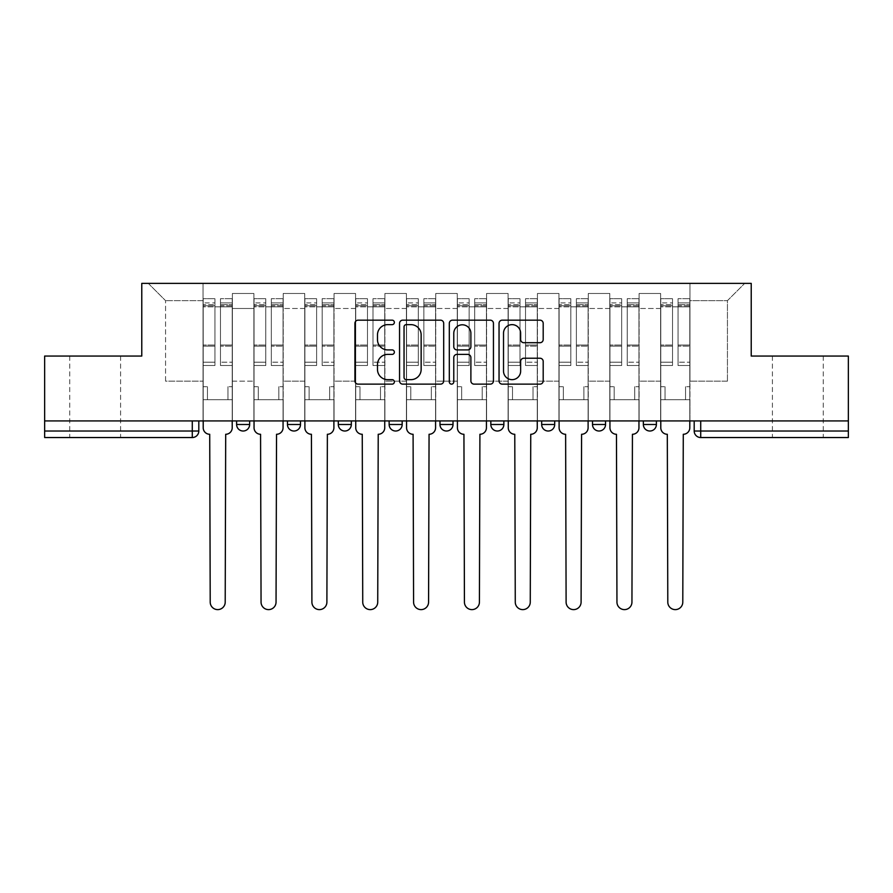 <?xml version="1.0" encoding="UTF-8"?>
<svg xmlns="http://www.w3.org/2000/svg" width="893" height="893" viewBox="0 0 893 893"><rect width="100%" height="100%" fill="white"/><g stroke="black" fill="none" stroke-linecap="round" stroke-linejoin="round"><path stroke-width="0.67" stroke-dasharray="4.46 3.35" d="M394.36 322.395A2.244 2.244 0 0 0 392.116 320.163L358.126 320.163A3.204 3.204 0 0 0 354.923 323.355L354.923 380.943A3.204 3.204 0 0 0 358.126 384.135L392.116 384.135A2.244 2.244 0 0 0 394.36 381.903A2.244 2.244 0 0 0 392.116 379.659L387.718 379.659A10.236 10.236 0 0 1 377.482 369.423L377.482 364.623A10.236 10.236 0 0 1 387.718 354.387L392.116 354.387A2.244 2.244 0 0 0 394.36 352.143A2.244 2.244 0 0 0 392.116 349.911L387.718 349.911A10.236 10.236 0 0 1 377.482 339.675L377.482 334.875A10.236 10.236 0 0 1 387.718 324.639L392.116 324.639A2.244 2.244 0 0 0 394.36 322.395M797.829 437.537L823.257 437.537L797.829 437.537M797.829 356.061L823.257 356.061L797.829 356.061M95.171 437.537L69.743 437.537L95.171 437.537M95.171 356.061L69.743 356.061L95.171 356.061M656.388 420.916L643.351 420.916L656.388 420.916L656.388 424.499A6.519 6.519 0 0 1 649.87 431.018A6.519 6.519 0 0 1 643.351 424.499L656.388 424.499M592.505 420.916L605.543 420.916L592.505 420.916L592.505 424.499A6.519 6.519 0 0 0 599.024 431.018A6.519 6.519 0 0 0 605.543 424.499L592.505 424.499M541.671 420.916L554.698 420.916L541.671 420.916M490.826 420.916L503.864 420.916L490.826 420.916M439.981 420.916L453.019 420.916L439.981 420.916L439.981 424.499L453.019 424.499M402.174 420.916L389.136 420.916L402.174 420.916L402.174 424.499A6.519 6.519 0 0 1 395.655 431.018A6.519 6.519 0 0 1 389.136 424.499L402.174 424.499M338.302 420.916L351.329 420.916L351.329 424.499L338.302 424.499L338.302 420.916L351.329 420.916M287.457 420.916L300.494 420.916L287.457 420.916L287.457 424.499L300.494 424.499A6.519 6.519 0 0 1 293.976 431.018M236.612 420.916L249.649 420.916L236.612 420.916L236.612 424.499L249.649 424.499A6.519 6.519 0 0 1 243.13 431.018M848.35 431.018L848.35 420.916L44.65 420.916L44.65 356.061L141.775 356.061L141.775 283.382L751.225 283.382L751.225 356.061L848.35 356.061L848.35 420.916L694.196 420.916L694.196 431.018A6.519 6.519 0 0 0 700.715 437.537L848.35 437.537L848.35 431.018L694.196 431.018M44.65 420.916L192.285 420.916L44.65 420.916L44.65 437.537L192.285 437.537L192.285 431.018L44.65 431.018M232.381 308.476L232.381 381.155L232.381 308.476L253.891 308.476L253.891 293.484L253.891 381.155L253.891 308.476L232.381 308.476M232.381 420.916L232.381 293.484L253.891 293.484L232.381 293.484L232.381 420.916L232.381 399.729L203.046 399.729L232.381 399.729L232.381 420.916L203.046 420.916L203.046 283.382L689.954 283.382L148.294 283.382L203.046 283.382L203.046 381.155L203.046 300.651L165.562 300.651L203.046 300.651L203.046 283.382L203.046 420.916L203.046 399.729L203.046 420.916L232.381 420.916M253.891 420.916L253.891 293.484L232.381 293.484L253.891 293.484L253.891 420.916L253.891 399.729L283.215 399.729L253.891 399.729L253.891 420.916L283.215 420.916L283.215 293.484L283.215 308.476L283.215 293.484L304.725 293.484L304.725 308.476L304.725 293.484L283.215 293.484L283.215 420.916L283.215 399.729L283.215 420.916L253.891 420.916M283.215 381.155L283.215 308.476L283.215 381.155L304.725 381.155L304.725 308.476L304.725 381.155L283.215 381.155M304.725 420.916L304.725 293.484L283.215 293.484L304.725 293.484L304.725 420.916L304.725 399.729L334.06 399.729L304.725 399.729L304.725 420.916L334.06 420.916L334.06 293.484L334.06 308.476L334.06 293.484L355.57 293.484L355.57 308.476L355.57 293.484L334.06 293.484L334.06 420.916L334.06 399.729L334.06 420.916L304.725 420.916M334.06 381.155L334.06 308.476L334.06 381.155L355.57 381.155L355.57 308.476L355.57 381.155L334.06 381.155M355.57 420.916L355.57 293.484L334.06 293.484L355.57 293.484L355.57 420.916L355.57 399.729L384.905 399.729L355.57 399.729L355.57 420.916L384.905 420.916L384.905 293.484L384.905 308.476L384.905 293.484L406.415 293.484L406.415 308.476L406.415 293.484L384.905 293.484L384.905 420.916L384.905 399.729L384.905 420.916L355.57 420.916M384.905 381.155L384.905 308.476L384.905 381.155L406.415 381.155L406.415 308.476L406.415 381.155L384.905 381.155M406.415 420.916L406.415 293.484L384.905 293.484L406.415 293.484L406.415 420.916L406.415 399.729L435.739 399.729L406.415 399.729L406.415 420.916L435.739 420.916L435.739 293.484L435.739 308.476L435.739 293.484L457.261 293.484L457.261 308.476L457.261 293.484L435.739 293.484L435.739 420.916L435.739 399.729L435.739 420.916L406.415 420.916M435.739 381.155L435.739 308.476L435.739 381.155L457.261 381.155L457.261 308.476L457.261 381.155L435.739 381.155M457.261 420.916L457.261 293.484L435.739 293.484L457.261 293.484L457.261 420.916L457.261 399.729L486.585 399.729L457.261 399.729L457.261 420.916L486.585 420.916L486.585 293.484L486.585 308.476L486.585 293.484L508.095 293.484L508.095 308.476L508.095 293.484L486.585 293.484L486.585 420.916L486.585 399.729L486.585 420.916L457.261 420.916M486.585 381.155L486.585 308.476L486.585 381.155L508.095 381.155L508.095 308.476L508.095 381.155L486.585 381.155M508.095 420.916L508.095 293.484L486.585 293.484L508.095 293.484L508.095 420.916L508.095 399.729L537.43 399.729L508.095 399.729L508.095 420.916L537.43 420.916L537.43 293.484L537.43 308.476L537.43 293.484L558.94 293.484L558.94 308.476L558.94 293.484L537.43 293.484L537.43 420.916L537.43 399.729L537.43 420.916L508.095 420.916M537.43 381.155L537.43 308.476L537.43 381.155L558.94 381.155L558.94 308.476L558.94 381.155L537.43 381.155M558.94 420.916L558.94 293.484L537.43 293.484L558.94 293.484L558.94 420.916L558.94 399.729L588.275 399.729L558.94 399.729L558.94 420.916L588.275 420.916L588.275 293.484L588.275 308.476L588.275 293.484L609.785 293.484L609.785 308.476L609.785 293.484L588.275 293.484L588.275 420.916L588.275 399.729L588.275 420.916L558.94 420.916M588.275 381.155L588.275 308.476L588.275 381.155L609.785 381.155L609.785 308.476L609.785 381.155L588.275 381.155M609.785 420.916L609.785 293.484L588.275 293.484L609.785 293.484L609.785 420.916L609.785 399.729L639.109 399.729L609.785 399.729L609.785 420.916L639.109 420.916L639.109 293.484L639.109 308.476L639.109 293.484L660.619 293.484L660.619 308.476L660.619 293.484L639.109 293.484L639.109 420.916L639.109 399.729L639.109 420.916L609.785 420.916M639.109 381.155L639.109 308.476L639.109 381.155L660.619 381.155L660.619 308.476L660.619 381.155L639.109 381.155M660.619 420.916L660.619 293.484L639.109 293.484L660.619 293.484L660.619 420.916L660.619 399.729L689.954 399.729L660.619 399.729L660.619 420.916L689.954 420.916L689.954 283.382L744.706 283.382L689.954 283.382L689.954 300.651L727.438 300.651L689.954 300.651L689.954 381.155L689.954 283.382L689.954 420.916L660.619 420.916L689.954 420.916L689.954 399.729L689.954 420.916L660.619 420.916M232.381 381.155L253.891 381.155L232.381 381.155M165.562 381.155L165.562 300.651L165.562 381.155L203.046 381.155L165.562 381.155M727.438 381.155L727.438 300.651L744.706 283.382L727.438 300.651L727.438 381.155L689.954 381.155L727.438 381.155M848.35 420.916L694.196 420.916M192.285 420.916L198.804 420.916L192.285 420.916L192.285 431.018L198.804 431.018M503.864 424.499L490.826 424.499A6.519 6.519 0 0 0 497.345 431.018M554.698 424.499A6.519 6.519 0 0 1 548.179 431.018A6.519 6.519 0 0 1 541.671 424.499L554.698 424.499M148.294 283.382L165.562 300.651L148.294 283.382M443.698 380.943L443.698 323.355A3.204 3.204 0 0 0 440.506 320.163L402.754 320.163A3.204 3.204 0 0 0 399.551 323.355L399.551 380.943A3.204 3.204 0 0 0 402.754 384.135L440.506 384.135A3.204 3.204 0 0 0 443.698 380.943M406.27 324.639A2.244 2.244 0 0 0 404.038 326.871L404.038 377.415A2.244 2.244 0 0 0 406.27 379.659L410.914 379.659A10.236 10.236 0 0 0 421.15 369.423L421.15 334.875A10.236 10.236 0 0 0 410.914 324.639L406.27 324.639M452.494 320.163L490.246 320.163A3.204 3.204 0 0 1 493.449 323.355L493.449 380.943A3.204 3.204 0 0 1 490.246 384.135L474.094 384.135A3.204 3.204 0 0 1 470.89 380.943L470.89 357.591A3.204 3.204 0 0 0 467.698 354.387L456.982 354.387A3.204 3.204 0 0 0 453.778 357.591L453.778 381.903A2.244 2.244 0 0 1 451.534 384.135A2.244 2.244 0 0 1 449.302 381.903L449.302 323.355A3.204 3.204 0 0 1 452.494 320.163M470.89 333.357A8.562 8.562 0 0 0 462.34 324.795A8.562 8.562 0 0 0 453.778 333.357L453.778 346.707A3.204 3.204 0 0 0 456.982 349.911L467.698 349.911A3.204 3.204 0 0 0 470.89 346.707L470.89 333.357M523.834 342.711L539.997 342.711A3.204 3.204 0 0 0 543.19 339.507L543.19 323.355A3.204 3.204 0 0 0 539.997 320.163L502.246 320.163A3.204 3.204 0 0 0 499.042 323.355L499.042 380.943A3.204 3.204 0 0 0 502.246 384.135L539.997 384.135A3.204 3.204 0 0 0 543.19 380.943L543.19 361.431A3.204 3.204 0 0 0 539.997 358.227L523.834 358.227A3.204 3.204 0 0 0 520.641 361.431L520.641 371.097A8.562 8.562 0 0 1 512.08 379.659A8.562 8.562 0 0 1 503.518 371.097L503.518 333.189A8.562 8.562 0 0 1 512.08 324.639A8.562 8.562 0 0 1 520.641 333.189L520.641 339.507A3.204 3.204 0 0 0 523.834 342.711M232.213 420.916L232.213 306.846L220.482 306.846L232.213 306.846L220.482 306.846L220.482 298.697L232.213 298.697L220.482 298.697L220.482 304.703L232.213 304.703L220.482 304.703L220.482 345.044L232.213 345.044L220.482 345.044L220.482 365.516L232.213 365.516L232.213 346.16L220.482 346.16L232.213 346.16L232.213 305.819L220.482 305.819L220.482 365.516L220.482 298.697L220.482 306.846L220.482 302.939L232.213 302.939L220.482 302.939L220.482 306.846L232.213 306.846L232.213 302.939L232.213 305.819L220.482 305.819L220.482 365.516L232.213 365.516L232.213 298.697L232.213 399.729L227.972 399.729L227.972 386.691L227.972 399.729L227.972 386.691L232.213 386.691L227.972 386.691L232.213 386.691L227.972 386.691L227.972 399.729L232.213 399.729L232.213 427.758L232.213 399.729L227.972 399.729L232.213 399.729L232.213 302.939L232.213 362.19L220.482 362.19L232.213 362.19L232.213 365.516L232.213 298.697L232.213 427.758A6.519 6.519 -131.6 0 1 225.695 434.277A6.519 6.519 131.6 0 0 232.213 427.758A6.519 6.519 -48.4 0 1 225.695 434.277L225.203 602.128A7.501 7.501 -48.4 0 1 217.713 609.618A7.501 7.501 -48.4 0 1 210.212 602.128A7.501 7.501 131.6 0 0 217.713 609.618A7.501 7.501 131.6 0 0 225.203 602.128A7.501 7.501 -131.6 0 1 217.713 609.618A7.501 7.501 -131.6 0 1 210.212 602.128L209.721 434.277A6.519 6.519 -48.4 0 1 203.202 427.758A6.519 6.519 131.6 0 0 209.721 434.277A6.519 6.519 -131.6 0 1 203.202 427.758L203.202 399.729L207.444 399.729L203.202 399.729L203.202 420.916L203.202 302.939L203.202 362.19L214.934 362.19L214.934 346.16L203.202 346.16L203.202 365.516L214.934 365.516L214.934 298.697L214.934 306.846L220.482 306.846L203.202 306.846L203.202 427.758M203.202 386.691L203.202 302.939L203.202 346.16L214.934 346.16L214.934 302.939L214.934 306.846L203.202 306.846L214.934 306.846L214.934 302.939L203.202 302.939L214.934 302.939L214.934 365.516L203.202 365.516L203.202 298.697L203.202 306.846L214.934 306.846L214.934 298.697L203.202 298.697L203.202 399.729L207.444 399.729L207.444 386.691L203.202 386.691L207.444 386.691L203.202 386.691L207.444 386.691L207.444 399.729L207.444 386.691L207.444 399.729L203.202 399.729L203.202 386.691M210.212 602.128L209.721 434.277M214.934 362.19L203.202 362.19L203.202 365.516L203.202 298.697L214.934 298.697L214.934 304.703L203.202 304.703L214.934 304.703L214.934 345.044L203.202 345.044L214.934 345.044L214.934 362.19M225.695 434.277L225.203 602.128M283.059 420.916L283.059 306.846L271.327 306.846L283.059 306.846L271.327 306.846L271.327 298.697L283.059 298.697L271.327 298.697L271.327 304.703L283.059 304.703L271.327 304.703L271.327 345.044L283.059 345.044L271.327 345.044L271.327 365.516L283.059 365.516L283.059 346.16L271.327 346.16L283.059 346.16L283.059 305.819L271.327 305.819L271.327 365.516L271.327 298.697L271.327 306.846L271.327 302.939L283.059 302.939L271.327 302.939L271.327 306.846L283.059 306.846L283.059 302.939L283.059 305.819L271.327 305.819L271.327 365.516L283.059 365.516L283.059 298.697L283.059 399.729L278.817 399.729L278.817 386.691L278.817 399.729L278.817 386.691L283.059 386.691L278.817 386.691L283.059 386.691L278.817 386.691L278.817 399.729L283.059 399.729L283.059 427.758L283.059 399.729L278.817 399.729L283.059 399.729L283.059 302.939L283.059 362.19L271.327 362.19L283.059 362.19L283.059 365.516L283.059 298.697L283.059 427.758A6.519 6.519 -131.6 0 1 276.54 434.277A6.519 6.519 131.6 0 0 283.059 427.758A6.519 6.519 -48.4 0 1 276.54 434.277L276.049 602.128A7.501 7.501 -48.4 0 1 268.547 609.618A7.501 7.501 -48.4 0 1 261.057 602.128A7.501 7.501 131.6 0 0 268.547 609.618A7.501 7.501 131.6 0 0 276.049 602.128A7.501 7.501 -131.6 0 1 268.547 609.618A7.501 7.501 -131.6 0 1 261.057 602.128L260.566 434.277A6.519 6.519 -48.4 0 1 254.047 427.758A6.519 6.519 131.6 0 0 260.566 434.277A6.519 6.519 -131.6 0 1 254.047 427.758L254.047 399.729L258.289 399.729L254.047 399.729L254.047 420.916L254.047 302.939L254.047 362.19L265.779 362.19L265.779 346.16L254.047 346.16L254.047 365.516L265.779 365.516L265.779 298.697L265.779 306.846L271.327 306.846L254.047 306.846L254.047 427.758M254.047 386.691L254.047 302.939L254.047 346.16L265.779 346.16L265.779 302.939L265.779 306.846L254.047 306.846L265.779 306.846L265.779 302.939L254.047 302.939L265.779 302.939L265.779 365.516L254.047 365.516L254.047 298.697L254.047 306.846L265.779 306.846L265.779 298.697L254.047 298.697L254.047 399.729L258.289 399.729L258.289 386.691L254.047 386.691L258.289 386.691L254.047 386.691L258.289 386.691L258.289 399.729L258.289 386.691L258.289 399.729L254.047 399.729L254.047 386.691M333.893 420.916L333.893 306.846L322.161 306.846L333.893 306.846L322.161 306.846L322.161 298.697L333.893 298.697L322.161 298.697L322.161 304.703L333.893 304.703L322.161 304.703L322.161 345.044L333.893 345.044L322.161 345.044L322.161 365.516L333.893 365.516L333.893 346.16L322.161 346.16L333.893 346.16L333.893 305.819L322.161 305.819L322.161 365.516L322.161 298.697L322.161 306.846L322.161 302.939L333.893 302.939L322.161 302.939L322.161 306.846L333.893 306.846L333.893 302.939L333.893 305.819L322.161 305.819L322.161 365.516L333.893 365.516L333.893 298.697L333.893 399.729L329.662 399.729L329.662 386.691L329.662 399.729L329.662 386.691L333.893 386.691L329.662 386.691L333.893 386.691L329.662 386.691L329.662 399.729L333.893 399.729L333.893 427.758L333.893 399.729L329.662 399.729L333.893 399.729L333.893 302.939L333.893 362.19L322.161 362.19L333.893 362.19L333.893 365.516L333.893 298.697L333.893 427.758A6.519 6.519 -131.6 0 1 327.374 434.277A6.519 6.519 131.6 0 0 333.893 427.758A6.519 6.519 -48.4 0 1 327.374 434.277L326.894 602.128A7.501 7.501 -48.4 0 1 319.393 609.618A7.501 7.501 -48.4 0 1 311.903 602.128A7.501 7.501 131.6 0 0 319.393 609.618A7.501 7.501 131.6 0 0 326.894 602.128A7.501 7.501 -131.6 0 1 319.393 609.618A7.501 7.501 -131.6 0 1 311.903 602.128L311.411 434.277A6.519 6.519 -48.4 0 1 304.893 427.758A6.519 6.519 131.6 0 0 311.411 434.277A6.519 6.519 -131.6 0 1 304.893 427.758L304.893 399.729L309.123 399.729L304.893 399.729L304.893 420.916L304.893 302.939L304.893 362.19L316.624 362.19L316.624 346.16L304.893 346.16L304.893 365.516L316.624 365.516L316.624 298.697L316.624 306.846L322.161 306.846L304.893 306.846L304.893 427.758M304.893 386.691L304.893 302.939L304.893 346.16L316.624 346.16L316.624 302.939L316.624 306.846L304.893 306.846L316.624 306.846L316.624 302.939L304.893 302.939L316.624 302.939L316.624 365.516L304.893 365.516L304.893 298.697L304.893 306.846L316.624 306.846L316.624 298.697L304.893 298.697L304.893 399.729L309.123 399.729L309.123 386.691L304.893 386.691L309.123 386.691L304.893 386.691L309.123 386.691L309.123 399.729L309.123 386.691L309.123 399.729L304.893 399.729L304.893 386.691M261.057 602.128L260.566 434.277M265.779 362.19L254.047 362.19L254.047 365.516L254.047 298.697L265.779 298.697L265.779 304.703L254.047 304.703L265.779 304.703L265.779 345.044L254.047 345.044L265.779 345.044L265.779 362.19M276.54 434.277L276.049 602.128M311.903 602.128L311.411 434.277M316.624 362.19L304.893 362.19L304.893 365.516L304.893 298.697L316.624 298.697L316.624 304.703L304.893 304.703L316.624 304.703L316.624 345.044L304.893 345.044L316.624 345.044L316.624 362.19M327.374 434.277L326.894 602.128M384.738 420.916L384.738 306.846L373.006 306.846L384.738 306.846L373.006 306.846L373.006 298.697L384.738 298.697L373.006 298.697L373.006 304.703L384.738 304.703L373.006 304.703L373.006 345.044L384.738 345.044L373.006 345.044L373.006 365.516L384.738 365.516L384.738 346.16L373.006 346.16L384.738 346.16L384.738 305.819L373.006 305.819L373.006 365.516L373.006 298.697L373.006 306.846L373.006 302.939L384.738 302.939L373.006 302.939L373.006 306.846L384.738 306.846L384.738 302.939L384.738 305.819L373.006 305.819L373.006 365.516L384.738 365.516L384.738 298.697L384.738 399.729L380.507 399.729L380.507 386.691L380.507 399.729L380.507 386.691L384.738 386.691L380.507 386.691L384.738 386.691L380.507 386.691L380.507 399.729L384.738 399.729L384.738 427.758L384.738 399.729L380.507 399.729L384.738 399.729L384.738 302.939L384.738 362.19L373.006 362.19L384.738 362.19L384.738 365.516L384.738 298.697L384.738 427.758A6.519 6.519 -131.6 0 1 378.219 434.277A6.519 6.519 131.6 0 0 384.738 427.758A6.519 6.519 -48.4 0 1 378.219 434.277L377.728 602.128A7.501 7.501 -48.4 0 1 370.238 609.618A7.501 7.501 -48.4 0 1 362.737 602.128A7.501 7.501 131.6 0 0 370.238 609.618A7.501 7.501 131.6 0 0 377.728 602.128A7.501 7.501 -131.6 0 1 370.238 609.618A7.501 7.501 -131.6 0 1 362.737 602.128L362.257 434.277A6.519 6.519 -48.4 0 1 355.738 427.758A6.519 6.519 131.6 0 0 362.257 434.277A6.519 6.519 -131.6 0 1 355.738 427.758L355.738 399.729L359.968 399.729L355.738 399.729L355.738 420.916L355.738 302.939L355.738 362.19L367.469 362.19L367.469 346.16L355.738 346.16L355.738 365.516L367.469 365.516L367.469 298.697L367.469 306.846L373.006 306.846L355.738 306.846L355.738 427.758M355.738 386.691L355.738 302.939L355.738 346.16L367.469 346.16L367.469 302.939L367.469 306.846L355.738 306.846L367.469 306.846L367.469 302.939L355.738 302.939L367.469 302.939L367.469 365.516L355.738 365.516L355.738 298.697L355.738 306.846L367.469 306.846L367.469 298.697L355.738 298.697L355.738 399.729L359.968 399.729L359.968 386.691L355.738 386.691L359.968 386.691L355.738 386.691L359.968 386.691L359.968 399.729L359.968 386.691L359.968 399.729L355.738 399.729L355.738 386.691M435.583 420.916L435.583 306.846L423.851 306.846L435.583 306.846L423.851 306.846L423.851 298.697L435.583 298.697L423.851 298.697L423.851 304.703L435.583 304.703L423.851 304.703L423.851 345.044L435.583 345.044L423.851 345.044L423.851 365.516L435.583 365.516L435.583 346.16L423.851 346.16L435.583 346.16L435.583 305.819L423.851 305.819L423.851 365.516L423.851 298.697L423.851 306.846L423.851 302.939L435.583 302.939L423.851 302.939L423.851 306.846L435.583 306.846L435.583 302.939L435.583 305.819L423.851 305.819L423.851 365.516L435.583 365.516L435.583 298.697L435.583 399.729L431.341 399.729L431.341 386.691L431.341 399.729L431.341 386.691L435.583 386.691L431.341 386.691L435.583 386.691L431.341 386.691L431.341 399.729L435.583 399.729L435.583 427.758L435.583 399.729L431.341 399.729L435.583 399.729L435.583 302.939L435.583 362.19L423.851 362.19L435.583 362.19L435.583 365.516L435.583 298.697L435.583 427.758A6.519 6.519 -131.6 0 1 429.064 434.277A6.519 6.519 131.6 0 0 435.583 427.758A6.519 6.519 -48.4 0 1 429.064 434.277L428.573 602.128A7.501 7.501 -48.4 0 1 421.083 609.618A7.501 7.501 -48.4 0 1 413.582 602.128A7.501 7.501 131.6 0 0 421.083 609.618A7.501 7.501 131.6 0 0 428.573 602.128A7.501 7.501 -131.6 0 1 421.083 609.618A7.501 7.501 -131.6 0 1 413.582 602.128L413.091 434.277A6.519 6.519 -48.4 0 1 406.572 427.758A6.519 6.519 131.6 0 0 413.091 434.277A6.519 6.519 -131.6 0 1 406.572 427.758L406.572 399.729L410.813 399.729L406.572 399.729L406.572 420.916L406.572 302.939L406.572 362.19L418.304 362.19L418.304 346.16L406.572 346.16L406.572 365.516L418.304 365.516L418.304 298.697L418.304 306.846L423.851 306.846L406.572 306.846L406.572 427.758M406.572 386.691L406.572 302.939L406.572 346.16L418.304 346.16L418.304 302.939L418.304 306.846L406.572 306.846L418.304 306.846L418.304 302.939L406.572 302.939L418.304 302.939L418.304 365.516L406.572 365.516L406.572 298.697L406.572 306.846L418.304 306.846L418.304 298.697L406.572 298.697L406.572 399.729L410.813 399.729L410.813 386.691L406.572 386.691L410.813 386.691L406.572 386.691L410.813 386.691L410.813 399.729L410.813 386.691L410.813 399.729L406.572 399.729L406.572 386.691M486.428 420.916L486.428 306.846L474.696 306.846L486.428 306.846L474.696 306.846L474.696 298.697L486.428 298.697L474.696 298.697L474.696 304.703L486.428 304.703L474.696 304.703L474.696 345.044L486.428 345.044L474.696 345.044L474.696 365.516L486.428 365.516L486.428 346.16L474.696 346.16L486.428 346.16L486.428 305.819L474.696 305.819L474.696 365.516L474.696 298.697L474.696 306.846L474.696 302.939L486.428 302.939L474.696 302.939L474.696 306.846L486.428 306.846L486.428 302.939L486.428 305.819L474.696 305.819L474.696 365.516L486.428 365.516L486.428 298.697L486.428 399.729L482.187 399.729L482.187 386.691L482.187 399.729L482.187 386.691L486.428 386.691L482.187 386.691L486.428 386.691L482.187 386.691L482.187 399.729L486.428 399.729L486.428 427.758L486.428 399.729L482.187 399.729L486.428 399.729L486.428 302.939L486.428 362.19L474.696 362.19L486.428 362.19L486.428 365.516L486.428 298.697L486.428 427.758A6.519 6.519 -131.6 0 1 479.909 434.277A6.519 6.519 131.6 0 0 486.428 427.758A6.519 6.519 -48.4 0 1 479.909 434.277L479.418 602.128A7.501 7.501 -48.4 0 1 471.917 609.618A7.501 7.501 -48.4 0 1 464.427 602.128A7.501 7.501 131.6 0 0 471.917 609.618A7.501 7.501 131.6 0 0 479.418 602.128A7.501 7.501 -131.6 0 1 471.917 609.618A7.501 7.501 -131.6 0 1 464.427 602.128L463.936 434.277A6.519 6.519 -48.4 0 1 457.417 427.758A6.519 6.519 131.6 0 0 463.936 434.277A6.519 6.519 -131.6 0 1 457.417 427.758L457.417 399.729L461.659 399.729L457.417 399.729L457.417 420.916L457.417 302.939L457.417 362.19L469.149 362.19L469.149 346.16L457.417 346.16L457.417 365.516L469.149 365.516L469.149 298.697L469.149 306.846L474.696 306.846L457.417 306.846L457.417 427.758M457.417 386.691L457.417 302.939L457.417 346.16L469.149 346.16L469.149 302.939L469.149 306.846L457.417 306.846L469.149 306.846L469.149 302.939L457.417 302.939L469.149 302.939L469.149 365.516L457.417 365.516L457.417 298.697L457.417 306.846L469.149 306.846L469.149 298.697L457.417 298.697L457.417 399.729L461.659 399.729L461.659 386.691L457.417 386.691L461.659 386.691L457.417 386.691L461.659 386.691L461.659 399.729L461.659 386.691L461.659 399.729L457.417 399.729L457.417 386.691M362.737 602.128L362.257 434.277M367.469 362.19L355.738 362.19L355.738 365.516L355.738 298.697L367.469 298.697L367.469 304.703L355.738 304.703L367.469 304.703L367.469 345.044L355.738 345.044L367.469 345.044L367.469 362.19M378.219 434.277L377.728 602.128M413.582 602.128L413.091 434.277M418.304 362.19L406.572 362.19L406.572 365.516L406.572 298.697L418.304 298.697L418.304 304.703L406.572 304.703L418.304 304.703L418.304 345.044L406.572 345.044L418.304 345.044L418.304 362.19M429.064 434.277L428.573 602.128M464.427 602.128L463.936 434.277M469.149 362.19L457.417 362.19L457.417 365.516L457.417 298.697L469.149 298.697L469.149 304.703L457.417 304.703L469.149 304.703L469.149 345.044L457.417 345.044L469.149 345.044L469.149 362.19M479.909 434.277L479.418 602.128M537.262 420.916L537.262 306.846L525.53 306.846L537.262 306.846L525.53 306.846L525.53 298.697L537.262 298.697L525.53 298.697L525.53 304.703L537.262 304.703L525.53 304.703L525.53 345.044L537.262 345.044L525.53 345.044L525.53 365.516L537.262 365.516L537.262 346.16L525.53 346.16L537.262 346.16L537.262 305.819L525.53 305.819L525.53 365.516L525.53 298.697L525.53 306.846L525.53 302.939L537.262 302.939L525.53 302.939L525.53 306.846L537.262 306.846L537.262 302.939L537.262 305.819L525.53 305.819L525.53 365.516L537.262 365.516L537.262 298.697L537.262 399.729L533.032 399.729L533.032 386.691L533.032 399.729L533.032 386.691L537.262 386.691L533.032 386.691L537.262 386.691L533.032 386.691L533.032 399.729L537.262 399.729L537.262 427.758L537.262 399.729L533.032 399.729L537.262 399.729L537.262 302.939L537.262 362.19L525.53 362.19L537.262 362.19L537.262 365.516L537.262 298.697L537.262 427.758A6.519 6.519 -131.6 0 1 530.743 434.277A6.519 6.519 131.6 0 0 537.262 427.758A6.519 6.519 -48.4 0 1 530.743 434.277L530.263 602.128A7.501 7.501 -48.4 0 1 522.762 609.618A7.501 7.501 -48.4 0 1 515.272 602.128A7.501 7.501 131.6 0 0 522.762 609.618A7.501 7.501 131.6 0 0 530.263 602.128A7.501 7.501 -131.6 0 1 522.762 609.618A7.501 7.501 -131.6 0 1 515.272 602.128L514.781 434.277A6.519 6.519 -48.4 0 1 508.262 427.758A6.519 6.519 131.6 0 0 514.781 434.277A6.519 6.519 -131.6 0 1 508.262 427.758L508.262 399.729L512.493 399.729L508.262 399.729L508.262 420.916L508.262 302.939L508.262 362.19L519.994 362.19L519.994 346.16L508.262 346.16L508.262 365.516L519.994 365.516L519.994 298.697L519.994 306.846L525.53 306.846L508.262 306.846L508.262 427.758M508.262 386.691L508.262 302.939L508.262 346.16L519.994 346.16L519.994 302.939L519.994 306.846L508.262 306.846L519.994 306.846L519.994 302.939L508.262 302.939L519.994 302.939L519.994 365.516L508.262 365.516L508.262 298.697L508.262 306.846L519.994 306.846L519.994 298.697L508.262 298.697L508.262 399.729L512.493 399.729L512.493 386.691L508.262 386.691L512.493 386.691L508.262 386.691L512.493 386.691L512.493 399.729L512.493 386.691L512.493 399.729L508.262 399.729L508.262 386.691M515.272 602.128L514.781 434.277M519.994 362.19L508.262 362.19L508.262 365.516L508.262 298.697L519.994 298.697L519.994 304.703L508.262 304.703L519.994 304.703L519.994 345.044L508.262 345.044L519.994 345.044L519.994 362.19M530.743 434.277L530.263 602.128M588.107 420.916L588.107 306.846L576.376 306.846L588.107 306.846L576.376 306.846L576.376 298.697L588.107 298.697L576.376 298.697L576.376 304.703L588.107 304.703L576.376 304.703L576.376 345.044L588.107 345.044L576.376 345.044L576.376 365.516L588.107 365.516L588.107 346.16L576.376 346.16L588.107 346.16L588.107 305.819L576.376 305.819L576.376 365.516L576.376 298.697L576.376 306.846L576.376 302.939L588.107 302.939L576.376 302.939L576.376 306.846L588.107 306.846L588.107 302.939L588.107 305.819L576.376 305.819L576.376 365.516L588.107 365.516L588.107 298.697L588.107 399.729L583.877 399.729L583.877 386.691L583.877 399.729L583.877 386.691L588.107 386.691L583.877 386.691L588.107 386.691L583.877 386.691L583.877 399.729L588.107 399.729L588.107 427.758L588.107 399.729L583.877 399.729L588.107 399.729L588.107 302.939L588.107 362.19L576.376 362.19L588.107 362.19L588.107 365.516L588.107 298.697L588.107 427.758A6.519 6.519 -131.6 0 1 581.589 434.277A6.519 6.519 131.6 0 0 588.107 427.758A6.519 6.519 -48.4 0 1 581.589 434.277L581.097 602.128A7.501 7.501 -48.4 0 1 573.607 609.618A7.501 7.501 -48.4 0 1 566.106 602.128A7.501 7.501 131.6 0 0 573.607 609.618A7.501 7.501 131.6 0 0 581.097 602.128A7.501 7.501 -131.6 0 1 573.607 609.618A7.501 7.501 -131.6 0 1 566.106 602.128L565.626 434.277A6.519 6.519 -48.4 0 1 559.107 427.758A6.519 6.519 131.6 0 0 565.626 434.277A6.519 6.519 -131.6 0 1 559.107 427.758L559.107 399.729L563.338 399.729L559.107 399.729L559.107 420.916L559.107 302.939L559.107 362.19L570.839 362.19L570.839 346.16L559.107 346.16L559.107 365.516L570.839 365.516L570.839 298.697L570.839 306.846L576.376 306.846L559.107 306.846L559.107 427.758M559.107 386.691L559.107 302.939L559.107 346.16L570.839 346.16L570.839 302.939L570.839 306.846L559.107 306.846L570.839 306.846L570.839 302.939L559.107 302.939L570.839 302.939L570.839 365.516L559.107 365.516L559.107 298.697L559.107 306.846L570.839 306.846L570.839 298.697L559.107 298.697L559.107 399.729L563.338 399.729L563.338 386.691L559.107 386.691L563.338 386.691L559.107 386.691L563.338 386.691L563.338 399.729L563.338 386.691L563.338 399.729L559.107 399.729L559.107 386.691M566.106 602.128L565.626 434.277M570.839 362.19L559.107 362.19L559.107 365.516L559.107 298.697L570.839 298.697L570.839 304.703L559.107 304.703L570.839 304.703L570.839 345.044L559.107 345.044L570.839 345.044L570.839 362.19M581.589 434.277L581.097 602.128M638.953 420.916L638.953 306.846L627.221 306.846L638.953 306.846L627.221 306.846L627.221 298.697L638.953 298.697L627.221 298.697L627.221 304.703L638.953 304.703L627.221 304.703L627.221 345.044L638.953 345.044L627.221 345.044L627.221 365.516L638.953 365.516L638.953 346.16L627.221 346.16L638.953 346.16L638.953 305.819L627.221 305.819L627.221 365.516L627.221 298.697L627.221 306.846L627.221 302.939L638.953 302.939L627.221 302.939L627.221 306.846L638.953 306.846L638.953 302.939L638.953 305.819L627.221 305.819L627.221 365.516L638.953 365.516L638.953 298.697L638.953 399.729L634.711 399.729L634.711 386.691L634.711 399.729L634.711 386.691L638.953 386.691L634.711 386.691L638.953 386.691L634.711 386.691L634.711 399.729L638.953 399.729L638.953 427.758L638.953 399.729L634.711 399.729L638.953 399.729L638.953 302.939L638.953 362.19L627.221 362.19L638.953 362.19L638.953 365.516L638.953 298.697L638.953 427.758A6.519 6.519 -131.6 0 1 632.434 434.277A6.519 6.519 131.6 0 0 638.953 427.758A6.519 6.519 -48.4 0 1 632.434 434.277L631.943 602.128A7.501 7.501 -48.4 0 1 624.453 609.618A7.501 7.501 -48.4 0 1 616.951 602.128A7.501 7.501 131.6 0 0 624.453 609.618A7.501 7.501 131.6 0 0 631.943 602.128A7.501 7.501 -131.6 0 1 624.453 609.618A7.501 7.501 -131.6 0 1 616.951 602.128L616.46 434.277A6.519 6.519 -48.4 0 1 609.941 427.758A6.519 6.519 131.6 0 0 616.46 434.277A6.519 6.519 -131.6 0 1 609.941 427.758L609.941 399.729L614.183 399.729L609.941 399.729L609.941 420.916L609.941 302.939L609.941 362.19L621.673 362.19L621.673 346.16L609.941 346.16L609.941 365.516L621.673 365.516L621.673 298.697L621.673 306.846L627.221 306.846L609.941 306.846L609.941 427.758M609.941 386.691L609.941 302.939L609.941 346.16L621.673 346.16L621.673 302.939L621.673 306.846L609.941 306.846L621.673 306.846L621.673 302.939L609.941 302.939L621.673 302.939L621.673 365.516L609.941 365.516L609.941 298.697L609.941 306.846L621.673 306.846L621.673 298.697L609.941 298.697L609.941 399.729L614.183 399.729L614.183 386.691L609.941 386.691L614.183 386.691L609.941 386.691L614.183 386.691L614.183 399.729L614.183 386.691L614.183 399.729L609.941 399.729L609.941 386.691M616.951 602.128L616.46 434.277M621.673 362.19L609.941 362.19L609.941 365.516L609.941 298.697L621.673 298.697L621.673 304.703L609.941 304.703L621.673 304.703L621.673 345.044L609.941 345.044L621.673 345.044L621.673 362.19M632.434 434.277L631.943 602.128M689.798 420.916L689.798 306.846L678.066 306.846L689.798 306.846L678.066 306.846L678.066 298.697L689.798 298.697L678.066 298.697L678.066 304.703L689.798 304.703L678.066 304.703L678.066 345.044L689.798 345.044L678.066 345.044L678.066 365.516L689.798 365.516L689.798 346.16L678.066 346.16L689.798 346.16L689.798 305.819L678.066 305.819L678.066 365.516L678.066 298.697L678.066 306.846L678.066 302.939L689.798 302.939L678.066 302.939L678.066 306.846L689.798 306.846L689.798 302.939L689.798 305.819L678.066 305.819L678.066 365.516L689.798 365.516L689.798 298.697L689.798 399.729L685.556 399.729L685.556 386.691L685.556 399.729L685.556 386.691L689.798 386.691L685.556 386.691L689.798 386.691L685.556 386.691L685.556 399.729L689.798 399.729L689.798 427.758L689.798 399.729L685.556 399.729L689.798 399.729L689.798 302.939L689.798 362.19L678.066 362.19L689.798 362.19L689.798 365.516L689.798 298.697L689.798 427.758A6.519 6.519 -131.6 0 1 683.279 434.277A6.519 6.519 131.6 0 0 689.798 427.758A6.519 6.519 -48.4 0 1 683.279 434.277L682.788 602.128A7.501 7.501 -48.4 0 1 675.287 609.618A7.501 7.501 -48.4 0 1 667.797 602.128A7.501 7.501 131.6 0 0 675.287 609.618A7.501 7.501 131.6 0 0 682.788 602.128A7.501 7.501 -131.6 0 1 675.287 609.618A7.501 7.501 -131.6 0 1 667.797 602.128L667.305 434.277A6.519 6.519 -48.4 0 1 660.787 427.758A6.519 6.519 131.6 0 0 667.305 434.277A6.519 6.519 -131.6 0 1 660.787 427.758L660.787 399.729L665.028 399.729L660.787 399.729L660.787 420.916L660.787 302.939L660.787 362.19L672.518 362.19L672.518 346.16L660.787 346.16L660.787 365.516L672.518 365.516L672.518 298.697L672.518 306.846L678.066 306.846L660.787 306.846L660.787 427.758M660.787 386.691L660.787 302.939L660.787 346.16L672.518 346.16L672.518 302.939L672.518 306.846L660.787 306.846L672.518 306.846L672.518 302.939L660.787 302.939L672.518 302.939L672.518 365.516L660.787 365.516L660.787 298.697L660.787 306.846L672.518 306.846L672.518 298.697L660.787 298.697L660.787 399.729L665.028 399.729L665.028 386.691L660.787 386.691L665.028 386.691L660.787 386.691L665.028 386.691L665.028 399.729L665.028 386.691L665.028 399.729L660.787 399.729L660.787 386.691M667.797 602.128L667.305 434.277M672.518 362.19L660.787 362.19L660.787 365.516L660.787 298.697L672.518 298.697L672.518 304.703L660.787 304.703L672.518 304.703L672.518 345.044L660.787 345.044L672.518 345.044L672.518 362.19M683.279 434.277L682.788 602.128M660.619 308.476L639.109 308.476L660.619 308.476M609.785 308.476L588.275 308.476L609.785 308.476M558.94 308.476L537.43 308.476L558.94 308.476M508.095 308.476L486.585 308.476L508.095 308.476M457.261 308.476L435.739 308.476L457.261 308.476M406.415 308.476L384.905 308.476L406.415 308.476M355.57 308.476L334.06 308.476L355.57 308.476M304.725 308.476L283.215 308.476L304.725 308.476M700.715 420.916L700.715 437.537M203.202 305.819L214.934 305.819L203.202 305.819M254.047 305.819L265.779 305.819L254.047 305.819M304.893 305.819L316.624 305.819L304.893 305.819M355.738 305.819L367.469 305.819L355.738 305.819M406.572 305.819L418.304 305.819L406.572 305.819M457.417 305.819L469.149 305.819L457.417 305.819M508.262 305.819L519.994 305.819L508.262 305.819M559.107 305.819L570.839 305.819L559.107 305.819M609.941 305.819L621.673 305.819L609.941 305.819M660.787 305.819L672.518 305.819L660.787 305.819M772.412 356.061L772.412 437.537M69.743 356.061L69.743 437.537M120.588 356.061L120.588 437.537M823.257 356.061L823.257 437.537"/><path stroke-width="1.34" d="M394.36 322.395A2.244 2.244 0 0 0 392.116 320.163L358.126 320.163A3.204 3.204 0 0 0 354.923 323.355L354.923 380.943A3.204 3.204 0 0 0 358.126 384.135L392.116 384.135A2.244 2.244 0 0 0 394.36 381.903A2.244 2.244 0 0 0 392.116 379.659L387.718 379.659A10.236 10.236 0 0 1 377.482 369.423L377.482 364.623A10.236 10.236 0 0 1 387.718 354.387L392.116 354.387A2.244 2.244 0 0 0 394.36 352.143A2.244 2.244 0 0 0 392.116 349.911L387.718 349.911A10.236 10.236 0 0 1 377.482 339.675L377.482 334.875A10.236 10.236 0 0 1 387.718 324.639L392.116 324.639A2.244 2.244 0 0 0 394.36 322.395M643.351 420.916L643.351 424.499L656.388 424.499A6.519 6.519 0 0 1 649.87 431.018A6.519 6.519 0 0 1 643.351 424.499L643.351 420.916M541.671 420.916L541.671 424.499L554.698 424.499A6.519 6.519 0 0 1 548.179 431.018A6.519 6.519 0 0 1 541.671 424.499L541.671 420.916M490.826 420.916L490.826 424.499L503.864 424.499A6.519 6.519 0 0 1 497.345 431.018A6.519 6.519 0 0 1 490.826 424.499L490.826 420.916M389.136 420.916L389.136 424.499L402.174 424.499A6.519 6.519 0 0 1 395.655 431.018A6.519 6.519 0 0 1 389.136 424.499L389.136 420.916M539.997 342.711A3.204 3.204 0 0 0 543.19 339.507L543.19 323.355A3.204 3.204 0 0 0 539.997 320.163L502.246 320.163A3.204 3.204 0 0 0 499.042 323.355L499.042 380.943A3.204 3.204 0 0 0 502.246 384.135L539.997 384.135A3.204 3.204 0 0 0 543.19 380.943L543.19 361.431A3.204 3.204 0 0 0 539.997 358.227L523.834 358.227A3.204 3.204 0 0 0 520.641 361.431L520.641 371.097A8.562 8.562 0 0 1 512.08 379.659A8.562 8.562 0 0 1 503.518 371.097L503.518 333.189A8.562 8.562 0 0 1 512.08 324.639A8.562 8.562 0 0 1 520.641 333.189L520.641 339.507A3.204 3.204 0 0 0 523.834 342.711L539.997 342.711M44.65 420.916L44.65 356.061L141.775 356.061L141.775 283.382L751.225 283.382L751.225 356.061L848.35 356.061L848.35 420.916L44.65 420.916L44.65 431.018L198.804 431.018L198.804 420.916L198.804 431.018A6.519 6.519 0 0 1 192.285 437.537L44.65 437.537L44.65 431.018M443.698 323.355A3.204 3.204 0 0 0 440.506 320.163L402.754 320.163A3.204 3.204 0 0 0 399.551 323.355L399.551 380.943A3.204 3.204 0 0 0 402.754 384.135L440.506 384.135A3.204 3.204 0 0 0 443.698 380.943L443.698 323.355M452.494 320.163L490.246 320.163A3.204 3.204 0 0 1 493.449 323.355L493.449 380.943A3.204 3.204 0 0 1 490.246 384.135L474.094 384.135A3.204 3.204 0 0 1 470.89 380.943L470.89 357.591A3.204 3.204 0 0 0 467.698 354.387L456.982 354.387A3.204 3.204 0 0 0 453.778 357.591L453.778 381.903A2.244 2.244 0 0 1 451.534 384.135A2.244 2.244 0 0 1 449.302 381.903L449.302 323.355A3.204 3.204 0 0 1 452.494 320.163M694.196 420.916L694.196 431.018L848.35 431.018L848.35 437.537L700.715 437.537A6.519 6.519 0 0 1 694.196 431.018M848.35 420.916L848.35 431.018M656.388 420.916L656.388 424.499M605.543 420.916L605.543 424.499A6.519 6.519 0 0 1 599.024 431.018A6.519 6.519 0 0 1 592.505 424.499L605.543 424.499L605.543 420.916M592.505 420.916L592.505 424.499M554.698 420.916L554.698 424.499L554.698 420.916M503.864 424.499L503.864 420.916L503.864 424.499A6.519 6.519 0 0 1 497.345 431.018M453.019 420.916L453.019 424.499A6.519 6.519 0 0 1 446.5 431.018A6.519 6.519 0 0 1 439.981 424.499A6.519 6.519 0 0 0 446.5 431.018A6.519 6.519 0 0 0 453.019 424.499L453.019 420.916M439.981 420.916L439.981 424.499L453.019 424.499M402.174 420.916L402.174 424.499M351.329 420.916L351.329 424.499A6.519 6.519 0 0 1 344.821 431.018A6.519 6.519 0 0 1 338.302 424.499A6.519 6.519 0 0 0 344.821 431.018A6.519 6.519 0 0 0 351.329 424.499L338.302 424.499L338.302 420.916M287.457 420.916L287.457 424.499L300.494 424.499L300.494 420.916L300.494 424.499A6.519 6.519 0 0 1 293.976 431.018A6.519 6.519 0 0 1 287.457 424.499A6.519 6.519 0 0 0 293.976 431.018M236.612 420.916L236.612 424.499L249.649 424.499L249.649 420.916L249.649 424.499A6.519 6.519 0 0 1 243.13 431.018A6.519 6.519 0 0 1 236.612 424.499A6.519 6.519 0 0 0 243.13 431.018M192.285 420.916L192.285 437.537A6.519 6.519 0 0 0 198.804 431.018M406.27 324.639A2.244 2.244 0 0 0 404.038 326.871L404.038 377.415A2.244 2.244 0 0 0 406.27 379.659L410.914 379.659A10.236 10.236 0 0 0 421.15 369.423L421.15 334.875A10.236 10.236 0 0 0 410.914 324.639L406.27 324.639M470.89 333.357A8.562 8.562 0 0 0 462.34 324.795A8.562 8.562 0 0 0 453.778 333.357L453.778 346.707A3.204 3.204 0 0 0 456.982 349.911L467.698 349.911A3.204 3.204 0 0 0 470.89 346.707L470.89 333.357M203.202 427.758L203.202 420.916L203.202 427.758A6.519 6.519 48.4 0 0 209.721 434.277L210.212 602.128A7.501 7.501 48.4 0 0 217.713 609.618A7.501 7.501 48.4 0 0 225.203 602.128L225.695 434.277A6.519 6.519 48.4 0 0 232.213 427.758L232.213 420.916M209.721 434.277L210.212 602.128M225.203 602.128L225.695 434.277M254.047 427.758L254.047 420.916L254.047 427.758A6.519 6.519 48.4 0 0 260.566 434.277L261.057 602.128A7.501 7.501 48.4 0 0 268.547 609.618A7.501 7.501 48.4 0 0 276.049 602.128L276.54 434.277A6.519 6.519 48.4 0 0 283.059 427.758L283.059 420.916M304.893 427.758L304.893 420.916L304.893 427.758A6.519 6.519 48.4 0 0 311.411 434.277L311.903 602.128A7.501 7.501 48.4 0 0 319.393 609.618A7.501 7.501 48.4 0 0 326.894 602.128L327.374 434.277A6.519 6.519 48.4 0 0 333.893 427.758L333.893 420.916M260.566 434.277L261.057 602.128M276.049 602.128L276.54 434.277M311.411 434.277L311.903 602.128M326.894 602.128L327.374 434.277M355.738 427.758L355.738 420.916L355.738 427.758A6.519 6.519 48.4 0 0 362.257 434.277L362.737 602.128A7.501 7.501 48.4 0 0 370.238 609.618A7.501 7.501 48.4 0 0 377.728 602.128L378.219 434.277A6.519 6.519 48.4 0 0 384.738 427.758L384.738 420.916M406.572 427.758L406.572 420.916L406.572 427.758A6.519 6.519 48.4 0 0 413.091 434.277L413.582 602.128A7.501 7.501 48.4 0 0 421.083 609.618A7.501 7.501 48.4 0 0 428.573 602.128L429.064 434.277A6.519 6.519 48.4 0 0 435.583 427.758L435.583 420.916M457.417 427.758L457.417 420.916L457.417 427.758A6.519 6.519 48.4 0 0 463.936 434.277L464.427 602.128A7.501 7.501 48.4 0 0 471.917 609.618A7.501 7.501 48.4 0 0 479.418 602.128L479.909 434.277A6.519 6.519 48.4 0 0 486.428 427.758L486.428 420.916M362.257 434.277L362.737 602.128M377.728 602.128L378.219 434.277M413.091 434.277L413.582 602.128M428.573 602.128L429.064 434.277M463.936 434.277L464.427 602.128M479.418 602.128L479.909 434.277M508.262 427.758L508.262 420.916L508.262 427.758A6.519 6.519 48.4 0 0 514.781 434.277L515.272 602.128A7.501 7.501 48.4 0 0 522.762 609.618A7.501 7.501 48.4 0 0 530.263 602.128L530.743 434.277A6.519 6.519 48.4 0 0 537.262 427.758L537.262 420.916M514.781 434.277L515.272 602.128M530.263 602.128L530.743 434.277M559.107 427.758L559.107 420.916L559.107 427.758A6.519 6.519 48.4 0 0 565.626 434.277L566.106 602.128A7.501 7.501 48.4 0 0 573.607 609.618A7.501 7.501 48.4 0 0 581.097 602.128L581.589 434.277A6.519 6.519 48.4 0 0 588.107 427.758L588.107 420.916M565.626 434.277L566.106 602.128M581.097 602.128L581.589 434.277M609.941 427.758L609.941 420.916L609.941 427.758A6.519 6.519 48.4 0 0 616.46 434.277L616.951 602.128A7.501 7.501 48.4 0 0 624.453 609.618A7.501 7.501 48.4 0 0 631.943 602.128L632.434 434.277A6.519 6.519 48.4 0 0 638.953 427.758L638.953 420.916M616.46 434.277L616.951 602.128M631.943 602.128L632.434 434.277M660.787 427.758L660.787 420.916L660.787 427.758A6.519 6.519 48.4 0 0 667.305 434.277L667.797 602.128A7.501 7.501 48.4 0 0 675.287 609.618A7.501 7.501 48.4 0 0 682.788 602.128L683.279 434.277A6.519 6.519 48.4 0 0 689.798 427.758L689.798 420.916M667.305 434.277L667.797 602.128M682.788 602.128L683.279 434.277M700.715 420.916L700.715 437.537"/></g></svg>
